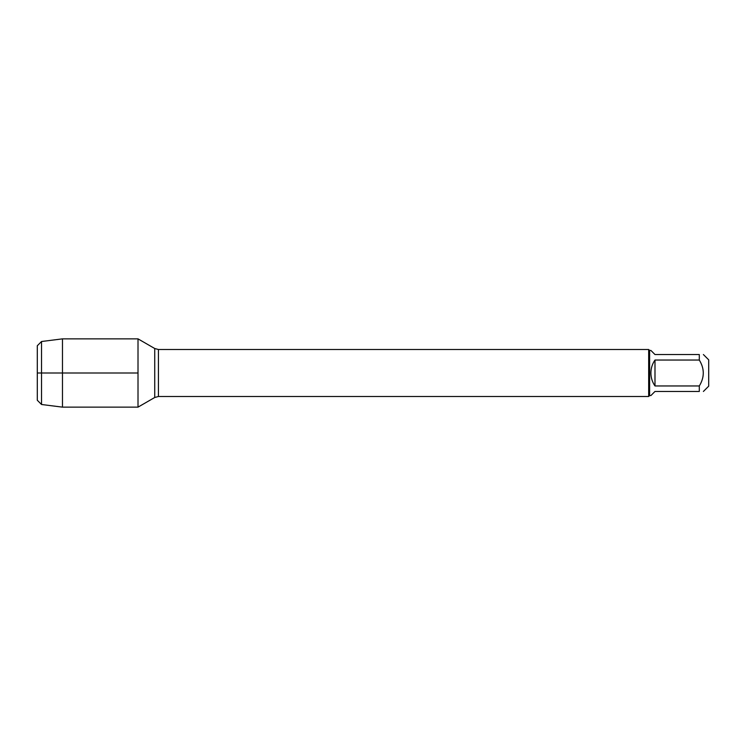 <?xml version="1.0" encoding="UTF-8"?>
<svg xmlns="http://www.w3.org/2000/svg" width="746" height="746" viewBox="0 0 746 746"><rect width="100%" height="100%" fill="white"/><g stroke="black" fill="none" stroke-linecap="round" stroke-linejoin="round"><path stroke-width="1.12" d="M654.988 385.962L654.988 360.038C652.293 363.936 650.932 368.263 650.894 373C650.932 377.737 652.293 382.064 654.988 385.962L699.3 385.962C704.597 377.317 704.597 368.683 699.3 360.038L699.3 354.536C704.597 354.536 704.597 354.536 699.3 354.536L654.988 354.536L650.894 350.443L649.617 350.443L649.617 395.557L648.675 396.499L648.675 349.501L158.422 349.501L158.422 396.499L154.73 397.487L154.73 348.513L138.01 338.861L138.01 407.139L138.01 338.861L62.477 338.861L62.477 407.139L138.01 407.139L154.73 397.487M703.394 354.536L708.7 359.842L708.7 386.158L703.394 391.464M699.3 385.962L699.3 391.464C704.597 391.464 704.597 391.464 699.3 391.464L654.988 391.464L650.894 395.557L649.617 395.557M699.3 360.038L654.988 360.038M41.534 404.491L37.3 400.257L37.3 345.743L41.534 341.509L41.534 404.491L62.477 407.139M138.01 373L37.3 373L138.01 373M648.675 396.499L158.422 396.499M158.422 349.501L154.73 348.513M649.617 350.443L648.675 349.501M41.534 341.509L62.477 338.861"/></g></svg>

